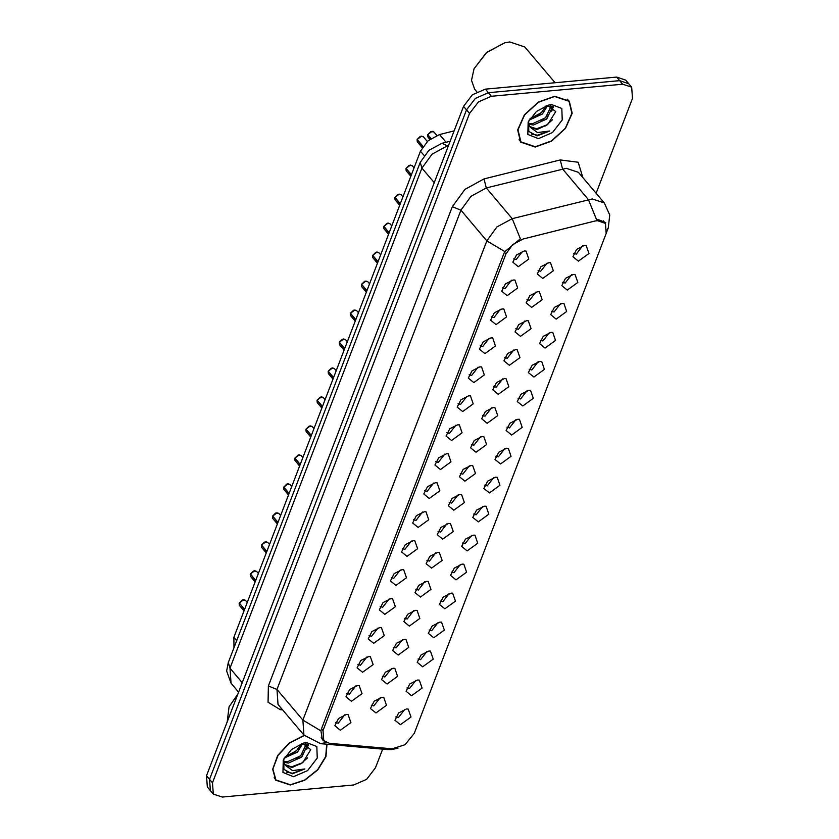 <?xml version="1.0" encoding="UTF-8"?>
<svg xmlns="http://www.w3.org/2000/svg" width="839" height="839" viewBox="0 0 839 839"><rect width="100%" height="100%" fill="white"/><g stroke="black" fill="none" stroke-linecap="round" stroke-linejoin="round"><path stroke-width="1.26" d="M507.144 295.653L501.67 291.196L505.372 283.918L513.174 279.964L514.915 280.006L517.694 287.987L507.144 295.653M502.498 287.871L505.026 288.585L511.507 280.268M496.027 324.62L490.553 320.162L494.255 312.884L502.047 308.941L503.799 308.983L506.567 316.964L496.027 324.62M491.381 316.848L493.909 317.551L500.38 309.245M484.9 353.597L479.426 349.139L483.138 341.861L490.93 337.907L492.671 337.949L495.45 345.941L484.9 353.597M480.265 345.815L482.782 346.528L489.263 338.222M473.783 382.574L468.309 378.106L472.011 370.828L479.803 366.884L481.555 366.926L484.334 374.907L473.783 382.574M469.137 374.792L471.665 375.494L478.146 367.188M462.667 411.54L457.182 407.083L460.894 399.804L468.686 395.851L470.427 395.893L473.206 403.884L462.667 411.54M458.021 403.758L460.548 404.471L467.019 396.165M451.539 440.517L446.065 436.049L449.767 428.771L457.559 424.828L459.311 424.87L462.09 432.851L451.539 440.517M446.893 432.735L449.421 433.438L455.902 425.132M440.423 469.483L434.938 465.026L438.65 457.748L446.442 453.794L448.183 453.836L450.963 461.828L440.423 469.483M435.777 461.712L438.304 462.415L444.775 454.109M429.295 498.46L423.821 493.993L427.523 486.714L435.315 482.771L437.067 482.813L439.846 490.794L429.295 498.46M424.649 490.679L427.177 491.381L433.658 483.075M418.179 527.427L412.694 522.97L416.406 515.691L424.198 511.738L425.95 511.78L428.719 519.771L418.179 527.427M413.533 519.656L416.06 520.358L422.531 512.052M407.051 556.404L401.577 551.947L405.279 544.668L413.082 540.715L414.823 540.756L417.602 548.737L407.051 556.404M402.416 548.622L404.933 549.325L411.414 541.019M395.935 585.37L390.46 580.913L394.162 573.635L401.954 569.681L403.706 569.723L406.475 577.714L395.935 585.37M391.289 577.599L393.816 578.302L400.287 569.996M384.807 614.347L379.333 609.89L383.045 602.612L390.838 598.658L392.579 598.7L395.358 606.681L384.807 614.347M380.172 606.566L382.689 607.268L389.17 598.962M373.691 643.314L368.216 638.857L371.918 631.578L379.71 627.624L381.462 627.677L384.241 635.658L373.691 643.314M369.045 635.543L371.572 636.245L378.053 627.939M362.574 672.291L357.089 667.834L360.801 660.555L368.594 656.601L370.335 656.643L373.114 664.635L362.574 672.291M357.928 664.509L360.455 665.222L366.926 656.906M351.447 701.268L345.972 696.8L349.674 689.522L357.466 685.578L359.218 685.62L361.997 693.601L351.447 701.268M346.801 693.486L349.328 694.189L355.809 685.883M340.33 730.234L334.845 725.777L338.557 718.499L346.35 714.545L348.091 714.587L350.87 722.578L340.33 730.234M335.684 722.452L338.211 723.166L344.682 714.859M518.271 266.676L512.786 262.219L516.499 254.941L524.291 250.987L526.043 251.039L528.811 259.02L518.271 266.676M513.625 258.905L516.153 259.608L522.624 251.301M531.643 307.368L526.168 302.91L529.87 295.632L537.663 291.678L539.414 291.72L542.193 299.712L531.643 307.368M526.997 299.596L529.524 300.299L536.006 291.993M520.526 336.345L515.041 331.887L518.754 324.609L526.546 320.655L528.287 320.697L531.066 328.678L520.526 336.345M515.88 328.563L518.408 329.276L524.878 320.959M509.399 365.311L503.924 360.854L507.626 353.576L515.419 349.632L517.17 349.674L519.949 357.655L509.399 365.311M504.753 357.54L507.28 358.243L513.762 349.936M498.282 394.288L492.797 389.831L496.51 382.553L504.302 378.599L506.043 378.641L508.822 386.632L498.282 394.288M493.636 386.506L496.164 387.219L502.634 378.913M487.155 423.265L481.68 418.797L485.382 411.519L493.175 407.576L494.926 407.618L497.705 415.599L487.155 423.265M482.509 415.483L485.036 416.186L491.518 407.88M476.038 452.231L470.553 447.774L474.266 440.496L482.058 436.542L483.809 436.584L486.578 444.576L476.038 452.231M471.392 444.45L473.92 445.163L480.39 436.857M464.911 481.208L459.436 476.741L463.138 469.462L470.941 465.519L472.682 465.561L475.461 473.542L464.911 481.208M460.275 473.427L462.792 474.129L469.274 465.823M453.794 510.175L448.32 505.718L452.022 498.439L459.814 494.486L461.565 494.528L464.334 502.519L453.794 510.175M449.148 502.404L451.676 503.106L458.157 494.8M442.667 539.152L437.192 534.684L440.905 527.406L448.697 523.463L450.438 523.505L453.217 531.486L442.667 539.152M438.031 531.37L440.548 532.073L447.03 523.767M431.55 568.118L426.076 563.661L429.778 556.383L437.57 552.429L439.321 552.471L442.101 560.462L431.55 568.118M426.904 560.347L429.432 561.05L435.913 552.744M420.433 597.095L414.948 592.638L418.661 585.36L426.453 581.406L428.194 581.448L430.973 589.429L420.433 597.095M415.787 589.314L418.315 590.016L424.786 581.71M409.306 626.062L403.832 621.605L407.534 614.326L415.326 610.373L417.077 610.414L419.857 618.406L409.306 626.062M404.66 618.291L407.188 618.993L413.669 610.687M398.189 655.039L392.704 650.582L396.417 643.303L404.209 639.349L405.961 639.391L408.729 647.372L398.189 655.039M393.543 647.257L396.071 647.96L402.542 639.654M387.062 684.005L381.588 679.548L385.29 672.27L393.082 668.316L394.833 668.368L397.613 676.349L387.062 684.005M382.416 676.234L384.944 676.937L391.425 668.631M375.945 712.982L370.46 708.525L374.173 701.247L381.965 697.293L383.717 697.335L386.485 705.326L375.945 712.982M371.299 705.2L373.827 705.914L380.298 697.597M542.76 278.401L537.285 273.944L540.998 266.666L548.79 262.712L550.531 262.754L553.31 270.735L542.76 278.401M538.124 270.619L540.641 271.322L547.122 263.016M567.258 290.116L561.784 285.659L565.486 278.38L573.278 274.426L575.03 274.468L577.809 282.46L567.258 290.116M562.612 282.344L565.14 283.047L571.621 274.741M556.142 319.093L550.657 314.635L554.369 307.357L562.161 303.403L563.902 303.445L566.682 311.426L556.142 319.093M551.496 311.311L554.023 312.014L560.494 303.708M545.014 348.059L539.54 343.602L543.242 336.324L551.034 332.37L552.786 332.412L555.565 340.403L545.014 348.059M540.368 340.288L542.896 340.991L549.377 332.684M533.898 377.036L528.413 372.579L532.125 365.301L539.917 361.347L541.669 361.389L544.438 369.37L533.898 377.036M529.252 369.254L531.779 369.968L538.25 361.651M522.77 406.003L517.296 401.545L520.998 394.267L528.801 390.324L530.542 390.366L533.321 398.347L522.77 406.003M518.135 398.231L520.652 398.934L527.133 390.628M511.654 434.98L506.179 430.522L509.881 423.244L517.673 419.29L519.425 419.332L522.194 427.324L511.654 434.98M507.008 427.198L509.535 427.911L516.016 419.594M500.526 463.957L495.052 459.489L498.765 452.211L506.557 448.267L508.298 448.309L511.077 456.29L500.526 463.957M495.891 456.175L498.408 456.877L504.889 448.571M489.41 492.923L483.935 488.466L487.637 481.187L495.43 477.234L497.181 477.276L499.96 485.267L489.41 492.923M484.764 485.141L487.291 485.854L493.772 477.548M478.293 521.9L472.808 517.432L476.521 510.154L484.313 506.211L486.054 506.253L488.833 514.234L478.293 521.9M473.647 514.118L476.174 514.821L482.645 506.515M467.166 550.866L461.691 546.409L465.393 539.131L473.186 535.177L474.937 535.219L477.716 543.211L467.166 550.866M462.52 543.095L465.047 543.798L471.528 535.492M456.049 579.843L450.564 575.376L454.277 568.097L462.069 564.154L463.82 564.196L466.589 572.177L456.049 579.843M451.403 572.062L453.93 572.764L460.401 564.458M444.922 608.81L439.447 604.353L443.149 597.074L450.942 593.121L452.693 593.163L455.472 601.154L444.922 608.81M440.276 601.039L442.803 601.741L449.284 593.435M433.805 637.787L428.32 633.319L432.033 626.051L439.825 622.098L441.576 622.139L444.345 630.12L433.805 637.787M429.159 630.005L431.686 630.708L438.157 622.402M422.678 666.753L417.203 662.296L420.916 655.018L428.708 651.064L430.449 651.106L433.228 659.097L422.678 666.753M418.042 658.982L420.559 659.685L427.041 651.379M411.561 695.73L406.086 691.273L409.789 683.995L417.581 680.041L419.332 680.083L422.101 688.064L411.561 695.73M406.915 687.949L409.442 688.651L415.924 680.345M400.434 724.697L394.959 720.24L398.672 712.961L406.464 709.007L408.205 709.06L410.984 717.041L400.434 724.697M395.798 716.926L398.315 717.628L404.797 709.322M578.386 261.149L572.901 256.682L576.613 249.403L584.405 245.46L586.146 245.502L588.926 253.483L578.386 261.149M573.74 253.368L576.267 254.07L582.738 245.764M594.778 221.097L597.347 220.657L605.464 223.342L606.209 233.462L414.298 733.412L405.038 744.696L392.191 748.86L329.486 743.344L323.76 740.638L323.015 730.517L505.938 253.986L512.765 244.61L523.085 239L594.778 221.097M233.997 647.624L233.861 637.357L420.486 151.177L428.068 140.753L439.531 134.523L454.077 130.894M554.684 96.254L538.386 102.085L524.417 114.817L517.705 129.961L520.631 142.148L535.209 146.982L551.506 141.151L565.476 128.419L572.188 113.275L569.261 101.079L554.684 96.254M519.425 140.47L520.044 140.952M304.169 735.331L289.35 742.924L277.699 755.457L272.654 769.237L275.716 780.165L290.294 785L304.662 780.291L317.74 769.887L325.931 756.642L326.969 744.224M274.521 778.477L275.129 778.97M596.644 219.828L598.805 219.766L605.716 222.639M596.057 193.243L632.459 98.425L631.631 87.183L625.642 80.104L616.623 77.115L485.393 89.196L472.409 94.828L463.495 106.343L206.541 775.739L209.53 779.284L210.358 790.527L209.53 779.284L466.484 109.888L209.53 779.284L212.519 782.818L213.358 794.061L222.377 797.05L353.607 784.968L366.591 779.337L375.505 767.821L382.678 749.133M485.393 89.196L488.382 92.741L475.398 98.362L466.484 109.888L475.398 98.362L488.382 92.741L619.612 80.659L488.382 92.741L491.371 96.275L478.387 101.907L469.483 113.433L212.519 782.818M628.642 83.648L619.612 80.659L628.642 83.648M324.305 741.215L322.417 739.652L320.865 730.832L321.347 729.164L504.061 253.189L504.826 251.595L520.358 238.769L512.23 218.664L592.24 198.979L604.269 202.965L578.354 172.268L566.325 168.282L486.305 187.967L471.025 196.274L460.915 210.18L276.943 689.417L278.055 704.403L303.97 735.1L302.869 720.114L486.83 240.866L504.826 251.595M631.631 87.183L622.611 84.194L491.371 96.275M568.181 100.302L567.804 99.621M206.541 775.739L207.369 786.982L213.358 794.061M427.754 134.628L430.785 131.639L433.878 131.933L432.075 131.335L427.754 134.628L430.994 138.477M427.88 134.785L430.785 138.624M417.214 139.442L420.245 136.442L423.338 136.747L421.535 136.149L417.214 139.442L423.055 146.353M417.34 139.599L422.908 146.584M535.313 146.72L551.433 140.952L565.266 128.346L571.915 113.359L569.02 101.288L554.579 96.516L538.46 102.285L524.627 114.891L517.978 129.877L520.872 141.938L535.313 146.72M555.103 82.778L524.826 46.932L509.797 41.95L504.774 42.841L486.63 52.563L474.014 68.808L471.466 80.282L474.685 89.27L476.898 91.891M550.898 105.672L551.915 108.042L546.671 119.033L533.342 125.063L528.759 124.245M550.531 105.599L550.856 106.794L545.612 117.785L532.283 123.815L528.58 123.323M528.675 121.005L528.78 131.387L537.107 135.866L549.807 130.978L537.526 132.593L530.458 127.444L537.086 129.5L547.689 124.592L536.499 128.818L529.776 126.574M530.458 127.444L528.769 124.277L528.486 121.519M547.636 105.483L542.455 114.041L529.178 120.071M546.189 105.766L541.396 112.783L530.049 118.624M551.496 104.56L548.213 105.148L536.394 111.482L528.161 122.085L527.878 134.429L538.397 138.666L552.513 132.552L562.203 120.029L561.773 108.441L551.496 104.56M547.689 124.592L555.701 111.587L547.72 105.483M504.774 42.841L486.494 52.396L474.014 68.808M549.807 130.978L537.495 135.226L531.255 134.083M552.534 119.82L545.602 125.976M552.723 106.364L551.989 108.787M547.311 115.992L541.386 120.973M543.085 110.989L537.159 115.981M553.3 106.731L551.716 111.157M304.337 735.52L289.612 742.976L277.982 755.404L272.937 769.09L275.968 779.955L290.399 784.738L304.672 780.05L317.656 769.667L325.731 756.495L326.644 744.193M305.994 743.69L307.001 746.06L301.757 757.051L288.427 763.081L283.844 762.252M305.616 743.616L305.941 744.812L300.708 755.803L287.368 761.833L283.666 761.34M283.76 759.022L283.865 769.405L292.192 773.873L304.903 768.996L292.622 770.611L285.554 765.462L292.171 767.517L302.774 762.609L291.594 766.825L284.861 764.591M285.554 765.462L283.855 762.294L283.572 759.526M302.732 743.501L297.541 752.048L284.264 758.078M301.274 743.784L296.482 750.8L285.134 756.642M306.581 742.578L303.309 743.165L291.479 749.5L283.246 760.103L282.963 772.446L293.493 776.683L307.609 770.569L317.289 758.047L316.859 746.448L306.581 742.578M302.774 762.609L310.787 749.605L302.806 743.501M238.024 693.717L229.099 706.826L227.117 722.138M237.836 694.21L229.099 706.826M304.903 768.996L292.591 773.233L286.351 772.1M307.63 757.837L300.698 763.993M307.808 744.382L307.074 746.804M302.397 753.999L296.471 758.991M298.181 749.007L292.255 753.999M308.395 744.749L306.801 749.175M406.086 168.408L409.117 165.419L412.222 165.713L410.418 165.115L406.086 168.408L411.435 174.743M406.076 168.356L409.768 165.241M406.223 168.566L411.33 175.015M394.97 197.385L398.001 194.386L401.094 194.69L399.291 194.092L394.97 197.385L400.318 203.72M395.096 197.543L400.213 203.992M383.853 226.352L386.873 223.363L389.978 223.656L388.174 223.059L383.853 226.352L389.191 232.686M383.832 226.299L387.524 223.184M383.979 226.509L389.086 232.959M372.726 255.329L375.757 252.329L378.85 252.633L377.047 252.036L372.726 255.329L378.074 261.663M372.862 255.486L377.969 261.936M361.609 284.306L364.64 281.306L367.734 281.61L365.93 281.013L361.609 284.306L366.947 290.63M361.588 284.243L365.28 281.128M361.735 284.452L366.842 290.902M350.482 313.272L353.513 310.273L356.617 310.577L354.803 309.979L350.482 313.272L355.83 319.607M350.618 313.429L355.726 319.879M339.365 342.249L342.396 339.25L345.49 339.554L343.686 338.956L339.365 342.249L344.714 348.573M339.491 342.396L344.609 348.856M328.238 371.216L331.269 368.227L334.373 368.52L332.569 367.922L328.238 371.216L333.586 377.55M328.374 371.373L333.482 377.823M317.121 400.193L320.152 397.193L323.246 397.497L321.442 396.899L317.121 400.193L322.47 406.527M317.247 400.35L322.365 406.8M305.994 429.159L309.025 426.17L312.129 426.464L310.325 425.866L305.994 429.159L311.342 435.493M306.13 429.316L311.238 435.766M294.877 458.136L297.908 455.137L301.002 455.441L299.198 454.843L294.877 458.136L300.226 464.47M294.856 458.073L298.558 454.958M295.003 458.293L300.121 464.743M283.76 487.102L286.781 484.113L289.885 484.407L288.081 483.809L283.76 487.102L289.098 493.437M283.886 487.26L288.994 493.71M272.633 516.079L275.664 513.08L278.758 513.384L276.954 512.786L272.633 516.079L277.982 522.414M272.623 516.027L276.314 512.902M272.769 516.237L277.877 522.687M261.516 545.046L264.547 542.057L267.641 542.351L265.837 541.753L261.516 545.046L266.865 551.38M261.642 545.203L266.75 551.653M250.389 574.023L253.42 571.023L256.524 571.328L254.72 570.73L250.389 574.023L255.738 580.357M250.379 573.97L254.07 570.845M250.525 574.18L255.633 580.63M239.272 603L242.303 600L245.397 600.304L243.593 599.707L239.272 603L244.621 609.324M239.398 603.147L244.516 609.596M505.938 253.986L504.47 252.256M323.015 730.517L321.515 728.745M446.065 142.252L439.531 134.523M424.104 155.467L420.486 151.177M236.661 640.671L233.861 637.357M596.592 219.828L588.443 199.64L562.529 168.943L560.263 159.945L578.155 162.284L582.895 177.658M320.865 730.832L302.869 720.114L276.943 689.417L268.333 685.966L452.294 206.73L464.942 189.352L484.04 178.969L560.263 159.945M326.34 742.546L320.571 743.658L303.97 735.1M452.294 206.73L460.915 210.18L486.83 240.866L496.94 226.97L512.23 218.664L486.305 187.967L484.04 178.969M392.002 748.849L387.23 749.531L320.571 743.658M606.618 232.256L608.296 227.883L607.132 229.813M282.712 709.92L280.31 709.71L268.071 702.201L268.333 685.966M622.611 84.194L616.623 77.115M469.483 113.433L463.495 106.343M281.348 708.305L280.31 709.71M448.435 145.587L447.323 145.871L448.016 146.689M420.255 162.399L421.923 168.073L229.949 668.18L231.061 683.166L226.677 671.001L228.281 662.506L420.255 162.399L428.886 150.307L442.027 143.259L447.323 145.871L432.033 154.177L421.923 168.073L434.214 182.629M228.281 662.506L229.949 668.18L242.24 682.736M427.796 134.523L431.424 131.461M427.649 134.901L427.859 137.019L429.82 139.326M417.266 139.326L420.895 136.264M417.109 139.714L417.319 141.822L422.227 147.633M405.982 168.681L406.202 170.799L410.848 176.295M395.022 197.27L398.651 194.208M394.865 197.658L395.085 199.766L399.721 205.261M383.748 226.635L383.958 228.743L388.604 234.238M372.778 255.213L376.407 252.151M372.621 255.601L372.841 257.709L377.477 263.215M361.504 284.578L361.714 286.686L366.36 292.182M350.534 313.167L354.163 310.094M350.377 313.545L350.597 315.663L355.233 321.159M339.407 342.134L343.036 339.071M339.26 342.522L339.47 344.63L344.116 350.125M328.29 371.111L331.919 368.038M328.133 371.488L328.353 373.607L332.989 379.102M317.173 400.077L320.802 397.015M317.016 400.465L317.226 402.573L321.872 408.069M306.046 429.054L309.675 425.992M305.889 429.432L306.109 431.55L310.755 437.046M294.772 458.409L294.992 460.517L299.628 466.012M283.802 486.998L287.431 483.935M283.655 487.375L283.865 489.494L288.511 494.989M272.528 516.352L272.748 518.46L277.384 523.956M261.558 544.941L265.187 541.879M261.411 545.329L261.621 547.437L266.267 552.932M250.284 574.296L250.504 576.403L255.14 581.909M239.314 602.884L242.943 599.822M239.167 603.272L239.377 605.38L244.023 610.876M323.76 740.638L321.201 737.596M605.464 223.342L603.335 220.835M387.23 749.531L391.792 749.521L398.032 748.168M608.296 227.883L609.722 214.994L604.269 202.965M231.061 683.166L238.633 692.144M442.027 143.259L450.103 141.246M433.878 131.933L436.794 135.394M427.859 137.019L427.628 134.848M423.338 136.747L427.303 141.445M417.319 141.822L417.088 139.662M567.195 99.138L569.02 101.288M519.058 139.777L520.872 141.938M274.143 777.795L275.968 779.955M412.222 165.713L414.067 167.905M406.202 170.799L405.971 168.629M401.094 194.69L402.94 196.871M395.085 199.766L394.844 197.605M389.978 223.656L391.823 225.848M383.958 228.743L383.727 226.572M378.85 252.633L380.696 254.815M372.841 257.709L372.6 255.549M367.734 281.61L369.579 283.792M361.714 286.686L361.483 284.515M356.617 310.577L358.452 312.758M350.597 315.663L350.366 313.492M345.49 339.554L347.336 341.735M339.47 344.63L339.239 342.459M334.373 368.52L336.219 370.712M328.353 373.607L328.122 371.436M323.246 397.497L325.092 399.679M317.226 402.573L316.995 400.402M312.129 426.464L313.975 428.656M306.109 431.55L305.878 429.379M301.002 455.441L302.848 457.622M294.992 460.517L294.751 458.356M289.885 484.407L291.731 486.599M283.865 489.494L283.634 487.323M278.758 513.384L280.604 515.566M272.748 518.46L272.518 516.3M267.641 542.351L269.487 544.542M261.621 547.437L261.39 545.266M256.524 571.328L258.37 573.509M250.504 576.403L250.274 574.243M245.397 600.304L247.243 602.486M239.377 605.38L239.146 603.21"/></g></svg>
